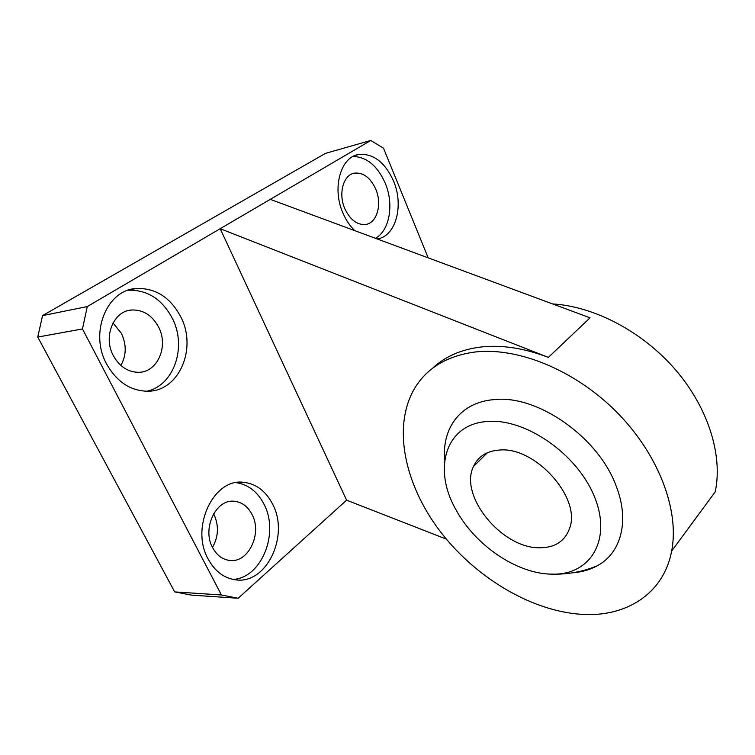 <?xml version="1.0" encoding="UTF-8"?>
<svg xmlns="http://www.w3.org/2000/svg" width="755" height="755" viewBox="0 0 755 755"><rect width="100%" height="100%" fill="white"/><g stroke="black" fill="none" stroke-linecap="round" stroke-linejoin="round"><path stroke-width="1.13" d="M212.495 547.422C218.516 536.597 219.016 525.64 213.986 514.551L213.589 513.796M212.636 547.705C201.793 528.576 216.072 498.791 234.239 501.263C241.921 502.084 247.848 506.473 252.028 514.448C262.561 533.558 248.291 563.494 229.397 560.418C222.291 559.408 216.713 555.17 212.636 547.705M236.098 482.653C248.216 484.465 257.531 491.684 264.042 504.312C279.397 532.86 261.796 577.802 233.125 579.434M208.144 559.059C190.185 527.528 213.552 478.481 242.94 482.247C255.832 483.493 265.732 490.816 272.63 504.217C289.712 535.682 266.411 585.144 235.06 579.755C223.725 577.99 214.75 571.101 208.144 559.059M120.876 365.458C126.462 355.303 126.632 344.601 121.395 333.361L113.033 322.942M113.354 355.69C102.812 336.758 113.694 310.635 131.842 309.984C143.318 309.71 152.227 315.382 158.559 327C168.837 346.101 157.663 372.366 138.665 372.3C128.001 372.177 119.564 366.637 113.354 355.69M128.274 290.203C147.329 289.75 162.004 299.103 172.3 318.28C187.155 346.602 174.16 385.56 146.763 391.241M106.634 364.052C89.194 332.917 106.842 289.892 136.174 288.495C155.436 287.844 170.29 297.272 180.728 316.789C197.451 348.357 179.048 391.751 147.414 391.232C130.341 390.826 116.751 381.766 106.634 364.052M344.856 208.748C338.004 193.601 343.459 174.424 354.737 173.103C363.523 172.48 370.526 177.821 375.754 189.137C382.436 204.331 376.924 223.452 365.288 224.509C356.907 224.962 350.093 219.705 344.856 208.748M353.076 156.455C366.722 156.917 377.434 165.807 385.22 183.125C394.195 204.133 389.703 230.539 375.452 238.316M354.774 230.653C349.98 226.066 346.073 220.271 343.034 213.269C331.728 188.325 340.58 156.719 358.861 154.445C373.423 153.359 384.984 162.231 393.544 181.049C404.123 205.568 395.818 236.39 377.236 238.976M444.742 460.05C441.628 428.104 460.701 402.122 494.015 399.631C537.305 394.431 599.159 437.456 616.524 487.022C629.793 521.592 620.789 553.283 597.214 565.816C589.948 569.789 581.765 572.111 572.658 572.79M580.906 614.296C625.319 617.524 663.466 594.478 671.639 551.084C679.726 510.314 658.473 454.085 616.542 411.947C574.612 369.79 517.439 346.894 474.744 352.038C446.271 356.02 425.962 368.591 413.815 389.75C392.6 427.717 404.727 484.219 439.391 530.359C474.206 576.48 530.001 610.767 580.906 614.296M552.575 303.925C594.138 306.379 642.297 331.407 675.3 369.544C708.247 407.728 723.045 455.52 715.193 491.883L671.639 551.084M432.606 368.242C444.837 356.671 460.786 349.612 480.463 347.064C501.339 344.61 523.979 348.055 548.375 357.398L220.186 228.699L370.79 140.468L383.521 148.206L428.179 257.842M548.375 357.398L590.061 317.808L270.281 199.358M370.79 140.468L325.499 153.35L42.554 315.618L37.75 337.07L174.688 591.901L221.423 594.978L82.474 328.944L87.278 306.568L220.186 228.699L346.611 500.169L446.328 539.117M37.75 337.07L82.474 328.944M42.554 315.618L87.278 306.568M346.611 500.169L238.165 598.262L221.423 594.978M174.688 591.901L191.345 595.1L238.165 598.262M487.843 421.479C525.461 418.279 577.264 454 594.364 496.526C611.994 539.013 591.146 574.036 554.312 574.159L550.348 574.121C515.75 573.139 474.876 544.742 456.133 510.021C432.332 468.978 445.375 423.678 487.843 421.479M499.536 450.046C535.002 446.337 581.19 497.545 569.742 527.915C565.117 541.137 555.067 547.752 539.561 547.781C501.896 548.46 458.917 495.884 473.442 466.543C478.057 456.454 486.748 450.952 499.536 450.046M231.153 501.301L234.239 501.263M237.816 482.398L242.94 482.247M127.331 310.852L131.842 309.984M128.718 290.062L136.174 288.495M352.642 173.65L354.737 173.103M355.416 155.398L358.861 154.445M554.33 574.159C569.091 574.281 583.388 571.497 597.214 565.816M473.442 466.543L487.437 452.698"/></g></svg>
